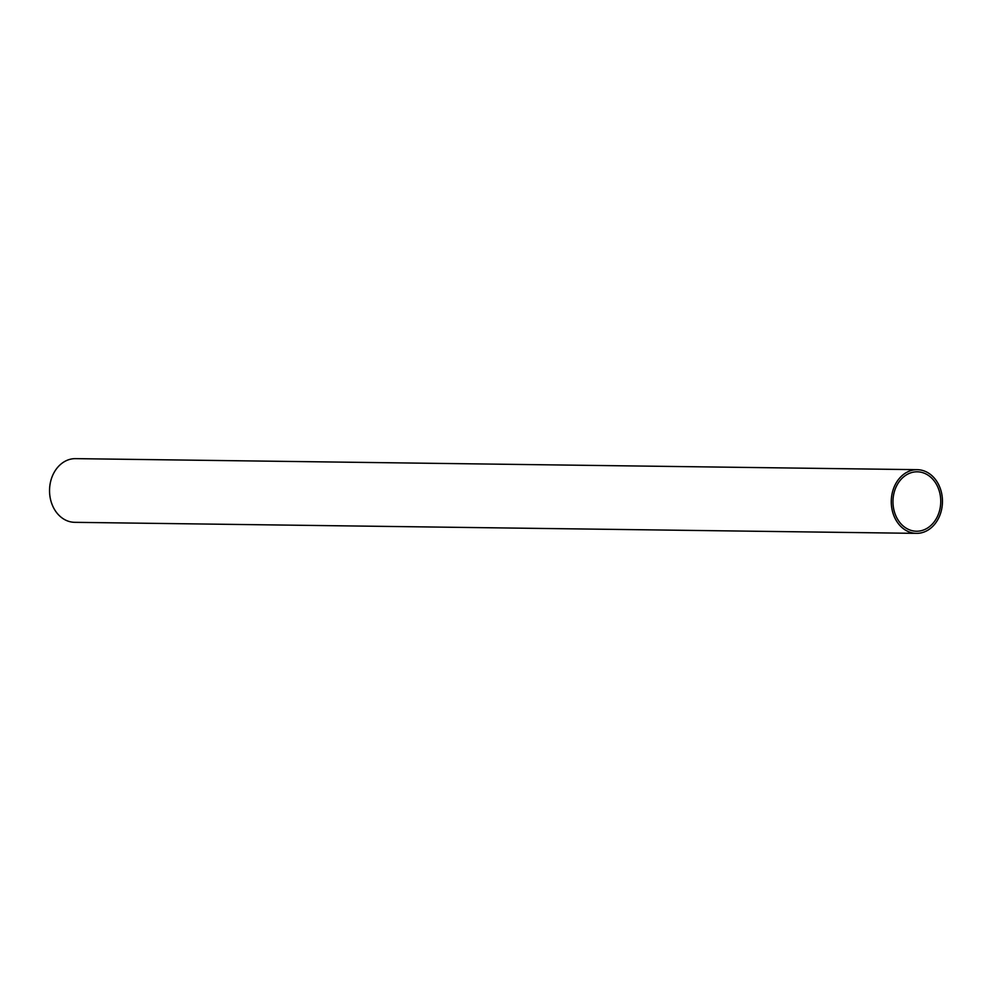 <?xml version="1.0" encoding="UTF-8"?>
<svg xmlns="http://www.w3.org/2000/svg" width="992" height="992" viewBox="0 0 992 992"><rect width="100%" height="100%" fill="white"/><g stroke="black" fill="none" stroke-linecap="round" stroke-linejoin="round"><path stroke-width="1.49" d="M74.45 522.313A31.843 25.594 -89.2 0 1 72.094 522.114A31.843 25.594 -89.2 0 1 49.6 488.51A31.843 25.594 -89.2 0 1 75.553 458.639L917.278 469.675A31.843 25.594 -89.2 0 1 919.906 469.886A31.843 25.594 -89.2 0 1 942.4 503.49A31.843 25.594 -89.2 0 1 916.447 533.361A31.843 25.594 -89.2 0 1 913.818 533.15A31.843 25.594 -89.2 0 1 891.324 499.546A31.843 25.594 -89.2 0 1 917.278 469.675M919.708 471.994A29.723 23.895 -89.2 0 1 940.689 503.514A29.723 23.895 -89.2 0 1 916.224 531.228A29.723 23.895 -89.2 0 1 914.016 531.042A29.723 23.895 -89.2 0 1 893.023 499.67A29.723 23.895 -89.2 0 1 917.253 471.808A29.723 23.895 -89.2 0 1 919.708 471.994M916.447 533.361L74.722 522.325"/></g></svg>
